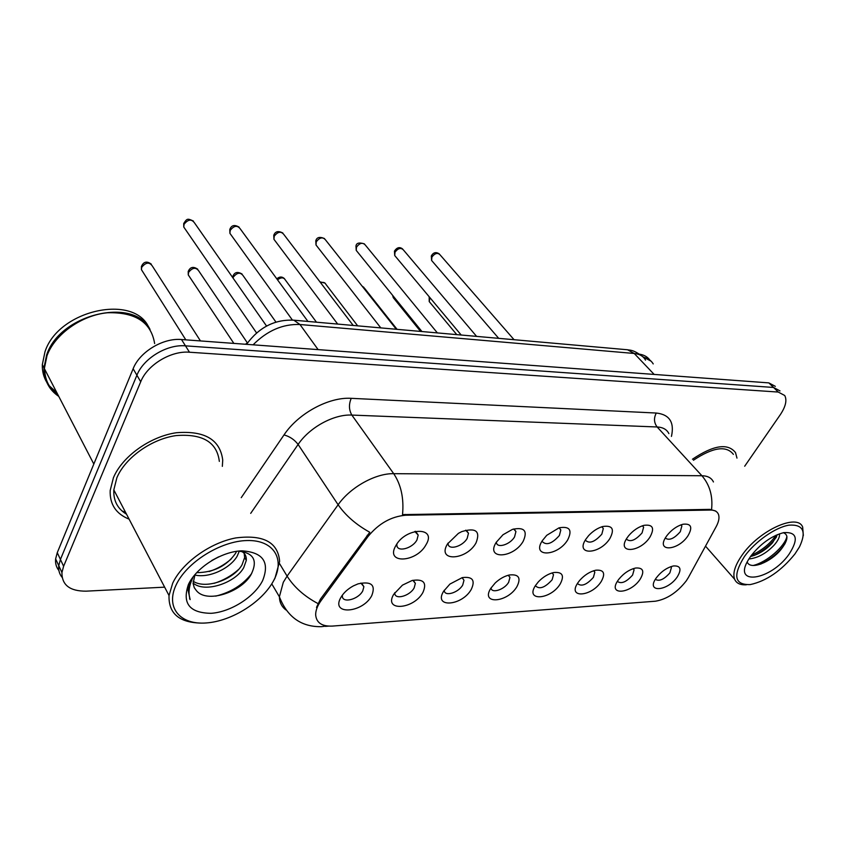 <?xml version="1.0" encoding="UTF-8"?>
<svg xmlns="http://www.w3.org/2000/svg" width="846" height="846" viewBox="0 0 846 846"><rect width="100%" height="100%" fill="white"/><g stroke="black" fill="none" stroke-linecap="round" stroke-linejoin="round"><path stroke-width="1.27" d="M627.098 537.845L628.673 535.708C633.178 530.463 638.265 527.005 643.943 525.334C652.858 524.203 654.857 528.105 649.971 537.062C639.967 552.872 616.004 553.993 627.098 537.845M626.347 539.071C630.207 542.423 635.462 540.361 642.082 532.895L643.605 527.195L642.452 525.789L643.605 527.195M585.823 539.262L588.647 535.613C592.909 531.098 597.604 528.063 602.722 526.519C612.409 525.091 614.809 529.057 609.934 538.437C599.973 554.648 574.72 555.833 585.823 539.262M585.316 540.086L585.326 540.139C589.271 544.073 594.77 542.075 601.834 534.154L603.304 528.528L601.823 526.794M542.265 540.753L546.738 535.317L559.026 527.841C569.665 525.979 572.562 529.998 567.708 539.875C557.821 556.52 531.172 557.768 542.265 540.753M542.043 541.102L542.106 541.377C546.22 545.755 551.983 543.798 559.396 535.486L560.813 529.966L559.238 527.989M496.221 542.328L503 534.746L512.465 529.363C524.372 526.825 527.925 530.833 523.124 541.408C513.321 558.497 485.149 559.819 496.221 542.328M496.359 542.096L496.433 542.635C497.205 548.673 510.286 544.486 514.569 536.882L515.933 531.531L513.638 528.993M447.471 543.989L458.416 533.35L461.683 531.637C475.896 527.354 480.665 531.151 475.97 543.016C466.273 560.581 436.462 561.977 447.471 543.989M448.042 543.069L448.094 543.925C448.666 550.587 462.815 546.41 467.172 538.373L468.473 533.223L465.67 530.188M395.78 545.755C405.646 527.079 437.424 526.402 426.014 544.729C416.454 562.791 384.856 564.282 395.78 545.755M396.869 544.02L396.859 545.236C397.155 552.597 412.531 548.483 416.951 539.938L418.188 535.063L414.804 531.468M666.267 536.512L666.87 535.655C671.491 529.818 676.853 526.011 682.965 524.245C691.214 523.325 692.885 527.164 687.988 535.761C677.963 551.19 655.185 552.258 666.267 536.512M665.294 538.056C669.112 540.837 674.114 538.712 680.3 531.7L681.865 525.958L680.998 524.837M617.95 580.462L618.881 579.182C623.777 573.239 629.361 569.527 635.632 568.026C643.203 567.518 644.737 571.209 640.242 579.087C630.619 594.104 607.259 595.817 617.95 580.462M617.369 581.392C621.271 584.205 626.347 582.09 632.597 575.058L634.066 569.813L633.252 568.649M577.786 582.936L579.626 580.462C584.47 575.026 589.863 571.61 595.785 570.204C603.896 569.58 605.715 573.345 601.242 581.498C591.661 596.874 567.095 598.682 577.786 582.936M577.416 583.518C581.382 586.891 586.712 584.84 593.406 577.353L594.823 572.192L593.755 570.722M535.465 585.548L538.458 581.72C543.153 576.887 548.25 573.821 553.76 572.52C562.484 571.737 564.631 575.566 560.179 584.026C550.661 599.793 524.784 601.686 535.465 585.548M535.37 585.707C539.367 589.715 544.951 587.737 552.131 579.774L553.506 574.72L552.152 572.922M490.817 588.298L495.248 582.926C499.669 578.823 504.364 576.179 509.334 574.984C518.778 573.979 521.305 577.892 516.906 586.69C507.463 602.86 480.168 604.869 490.817 588.298M491.029 587.959L491.05 588.086C491.695 593.807 504.48 589.577 508.636 582.334L509.958 577.416L508.266 575.248M443.642 591.217L449.924 584.078L462.254 577.617C472.565 576.316 475.547 580.282 471.211 589.514C461.884 606.106 433.046 608.221 443.642 591.217M444.235 590.286L444.266 590.635C444.732 596.906 458.5 592.676 462.72 585.03L463.978 580.293L462.254 577.871M393.728 594.294L402.463 585.136L412.139 580.493C423.571 578.706 427.167 582.714 422.905 592.486C413.715 609.532 383.206 611.764 393.728 594.294M394.754 592.665L394.775 593.289C394.997 600.184 409.898 595.965 414.17 587.875L415.365 583.38L412.859 580.303M340.811 597.551C343.508 592.887 347.695 589.006 353.385 585.887L358.048 583.867C371.32 581.012 375.888 584.935 371.754 595.647C362.723 613.149 330.395 615.528 340.811 597.551M342.376 595.129L342.344 596.06C342.249 603.642 358.44 599.465 362.754 590.899L363.886 586.701L360.893 583.074M656.126 578.114L656.306 577.86C661.212 571.515 666.934 567.55 673.458 565.953C680.565 565.551 681.855 569.168 677.329 576.803C667.684 591.47 645.456 593.099 656.126 578.114M655.354 579.32C659.182 581.636 664.025 579.489 669.884 572.869L671.407 567.571L670.677 566.714M688.369 577.501L686.296 580.821C677.181 592.464 666.881 599.264 655.407 601.21L332.436 626.082C321.977 626.558 316.393 622.815 315.664 614.862C315.621 610.442 317.451 605.641 321.184 600.48L367.989 536.565C378.596 523.579 391.159 516.472 405.657 515.235L710.492 510.053C714.542 510.043 717.175 511.428 718.402 514.22C719.629 517.435 718.889 521.57 716.181 526.635L688.369 577.501M736.972 458.109L735.512 452.599C727.856 442.902 713.506 445.102 692.462 459.209C713.506 445.102 727.856 442.902 735.512 452.599L736.972 458.109M222.339 466.358L222.731 460.118C220.161 439.603 204.721 430.477 176.402 432.729C150.239 436.451 122.3 456.375 113.427 477.715L110.181 490.532C109.684 504.311 115.987 513.85 129.11 519.158C115.987 513.85 109.684 504.311 110.181 490.532L113.427 477.715C122.3 456.375 150.239 436.451 176.402 432.729C204.721 430.477 220.161 439.603 222.731 460.118L222.339 466.358M775.338 386.358L768.845 382.889L181.499 339.532C163.141 337.744 139.632 351.883 133.139 368.75L57.264 552.671L60.426 559.439L58.765 565.688C58.311 570.204 59.41 574.074 62.054 577.3C59.41 574.074 58.311 570.204 58.765 565.688L60.426 559.439L136.904 375.233L60.426 559.439L63.609 566.281L61.938 572.52C61.79 585.009 69.848 591.227 86.091 591.164L164.642 587.156M181.499 339.532L185.475 345.845C167.064 344.111 143.46 358.334 136.904 375.233C143.46 358.334 167.064 344.111 185.475 345.845L773.53 387.457L185.475 345.845L189.483 352.222C171.029 350.54 147.32 364.838 140.711 381.768L63.609 566.281M780.012 390.915L773.53 387.457L780.012 390.915M316.499 607.417L320.401 599.211L369.787 532.271C356.166 524.71 345.612 515.531 338.125 504.755C350.307 487.243 375.55 473.221 393.707 473.675C401.099 484.747 404.039 498.4 402.527 514.622L709.879 509.377L715.801 511.069M744.692 466.22L780.34 414.635C785.701 406.566 787.161 400.19 784.718 395.494L778.257 392.058L189.483 352.222M121.909 510.857L125.642 512.539L121.909 510.857M57.264 552.671L55.625 558.91C55.191 563.415 56.28 567.275 58.903 570.5M744.459 556.488C732.583 575.64 734.508 585.009 750.243 584.586C766.381 581.075 781.281 570.86 794.944 553.95L799.502 546.865C806.714 531.51 803.245 524.266 789.085 525.144C775.475 527.227 755.161 541.472 744.459 556.488M803.34 535.486L802.674 527.111C797.535 512.909 758.925 530.453 742.037 555.198C734.994 565.35 732.52 573.366 734.614 579.246C736.39 583.296 740.303 585.146 746.341 584.798M779.441 533.826C779.97 536.586 778.278 540.266 774.376 544.866C766.497 553.273 758.005 557.979 748.869 558.995M777.421 534.609L772.493 542.825C766.042 549.826 758.703 554.405 750.497 556.541M789.043 554.246C798.814 539.008 797.048 531.796 783.756 532.62C771.552 535.867 760.554 543.714 750.762 556.171L748.477 559.65C731.853 586.5 770.727 580.546 789.043 554.246M747.187 561.998C750.339 570.564 770.865 562.061 780.731 549.847C788.007 540.531 788.874 534.82 783.343 532.705M649.665 359.825C647.391 356.79 644.028 354.918 639.597 354.188M651.103 361.189L642.749 356.695M653.218 363.928C651.166 360.449 647.877 358.218 643.351 357.245M733.397 454.365C726.323 445.303 712.988 447.259 693.424 460.245M786.928 536.459C784.972 546.23 766.857 562.273 753.141 565.488M776.046 535.211C770.272 543.618 762.056 550.323 751.385 555.325M785.088 543.566C779.61 551.92 771.457 558.783 760.639 564.145M776.586 536.819C771.33 544.316 763.864 550.535 754.198 555.484M176.084 585.03C165.277 607.724 180.283 625.035 206.255 622.952C232.079 621.197 262.969 601.538 273.903 580.113C285.197 558.688 273.438 539.716 246.969 540.541C220.658 541.017 186.501 562.347 176.084 585.03M273.417 581.033L274.982 578.199L279.635 561.332C278.017 542.223 263.392 534.429 235.738 537.94C210.125 542.73 182.133 562.802 172.679 583.232L169.02 595.542C168.491 613.287 178.992 622.466 200.534 623.079M219.336 461.377C216.967 442.088 202.501 433.501 175.947 435.605C151.413 439.085 125.24 457.728 116.885 477.726L113.819 489.897C113.322 500.673 117.562 508.784 126.53 514.231M154.638 343.539C151.127 322.241 135.392 311.984 107.442 312.766C81.702 315.177 54.937 334.128 47.016 355.637L44.341 368.56C44.203 380.499 49.005 389.773 58.765 396.393M44.701 369.268C44.901 380.14 49.343 388.726 58.057 395.029M150.038 329.422C134.281 296.66 59.918 313.665 46.646 354.929L43.971 367.851C43.833 379.791 48.645 389.065 58.395 395.685M148.864 327.603C134.398 293.52 58.437 309.763 44.986 351.756L42.321 364.668C42.141 371.066 43.569 376.851 46.604 382.011M49.29 385.839L56.756 392.512M239.291 551.137L237.134 556.245C230.355 568.089 209.438 578.527 194.781 575.016M236.584 551.306L235.495 553.421C226.601 566.037 213.647 572.456 196.621 572.668M241.544 551.349C245.002 553.252 246.588 556.266 246.302 560.412L243.722 567.634C235.59 582.757 204.891 593.406 193.078 583.053M244.208 553.411L244.631 557.546L242.062 564.768C234.268 579.055 206.086 589.863 193.11 581.244M218.691 556.816L211.733 560.517M195.045 574.445L193.1 583.465L194.21 587.547L196.209 590.36L194.358 587.843M191.376 579.605L188.013 589.852L190.149 599.613C188.055 592.983 188.954 585.696 192.846 577.755M262.598 580.684C269.969 562.178 263.064 552.227 241.882 550.831C221.98 551.317 196.399 567.328 188.447 584.406C181.975 603.325 189.493 612.959 211.014 613.318C230.641 612.092 254.35 597.033 262.598 580.684M196.209 590.36C206.308 603.991 241.427 592.137 251.051 574.603C258.051 560.538 253.747 552.713 238.128 551.106M190.149 599.613L189.567 598.608M251.674 573.535C243.024 584.798 231.011 592.327 215.656 596.134M238.509 569.538C231.307 575.936 223.175 580.525 214.101 583.338M231.064 559.153C224.497 564.758 217.2 568.882 209.152 571.536M321.184 600.48L320.401 599.211M367.989 536.565L367.153 535.328M405.657 515.235L405.075 514.4M710.492 510.053L709.879 509.377M285.906 609.924C281.718 606.772 279.55 602.394 279.392 596.779L283.294 582.302L287.09 576.137L338.125 504.755L298.109 444.457L250.702 513.363M326.894 625.955L321.448 626.675C301.324 627.034 287.312 617.072 279.392 596.779L271.767 583.867M713.442 481.966C711.56 477.937 707.711 475.854 701.905 475.738L657.141 426.976L351.851 415.079L393.707 473.675L701.905 475.738C709.752 484.874 712.977 496.126 711.571 509.493M317.916 603.536C304.401 596.335 294.122 587.209 287.09 576.137L279.529 563.573M241.237 497.67L284.002 434.918C298.257 413.345 328.914 396.816 351.227 398.329L656.295 413.038C669.503 414.508 674.558 422.291 671.449 436.409M778.257 392.058L768.845 382.889M140.711 381.768L133.139 368.75M351.227 398.329C348.689 404.409 348.901 409.993 351.851 415.079C333.98 414.054 309.594 427.293 298.109 444.457C294.482 439.687 289.776 436.504 284.002 434.918M668.89 433.628C666.86 429.504 662.936 427.283 657.141 426.976C653.947 422.714 653.662 418.061 656.295 413.038M645.519 360.132C643.362 356.219 639.608 353.998 634.246 353.469L654.159 374.418M625.966 349.62L627.573 349.768L634.246 353.469L299.96 324.515L318.128 349.62M292.208 320.063L293.837 320.19L299.96 324.515C282.881 323.849 267.262 330.617 253.091 344.819M245.435 344.248L247.603 342.778M429.98 297.707L429.218 301.567L429.937 302.434M514.061 339.701L439.962 254.731C437.53 252.446 434.833 253.229 431.894 257.099L431.608 260.462L432.391 261.372M393.083 295.92L394.046 298.617M397.081 329.337L364.584 288.327L362.627 286.762M357.668 325.847L325.805 284.214C324.927 282.427 323.225 281.951 320.676 282.797M316.457 322.189L285.303 279.931C283.653 277.255 281.062 277.213 277.499 279.804M476.594 336.38L403.394 249.93C400.867 247.434 398.064 248.195 394.997 252.214L394.722 255.534L395.59 256.581M437.371 332.912L365.239 244.949C362.606 242.21 359.687 242.929 356.494 247.127L356.219 250.374L357.192 251.579M396.288 329.263L325.403 239.767C322.664 236.753 319.619 237.43 316.267 241.808L316.002 244.97L317.081 246.355M275.976 322.136L242.982 275.489C240.169 272.01 236.933 272.592 233.274 277.213L233.01 278.017M247.36 342.863L198.704 270.847C195.796 267.029 192.412 267.548 188.563 272.38L188.277 274.918L189.557 276.843M200.46 340.927L152.333 266.025C149.34 261.816 145.798 262.249 141.716 267.315L141.43 269.652L142.815 271.852M353.194 325.446L283.748 234.363C280.904 231.043 277.731 231.667 274.21 236.246L273.935 239.291L275.14 240.888M307.944 321.438L240.169 228.737C237.218 225.068 233.898 225.628 230.186 230.419L229.911 233.327L231.244 235.167M266.564 326.07L194.506 222.879C191.471 218.818 187.981 219.304 184.047 224.317L183.772 227.035L185.242 229.171M601.908 526.836L603.304 528.528M514.167 529.226L515.933 531.531M466.495 530.527L468.473 533.223M415.555 531.299L418.188 535.063M680.924 524.869L681.865 525.958M633.146 568.681L634.066 569.813M593.681 570.754L594.823 572.192M552.131 572.932L553.506 574.72M508.404 575.322L509.958 577.416M413.461 580.578L415.365 583.38M361.792 583.444L363.886 586.701M325.382 626.368L328.597 626.125M61.938 572.52L55.625 558.91M246.556 344.333C258.929 327.349 274.686 319.302 293.837 320.19L627.573 349.768C629.963 350.381 632.85 349.303 642.019 356.124M429.186 296.756L429.218 301.567L456.766 334.625M498.706 338.347L431.608 260.462L431.301 255.947C433.364 252.383 436.039 251.717 439.328 253.937M392.629 295.349L393.253 297.633L420.568 331.421M363.886 287.365L362.204 286.234M325.033 283.114L319.936 281.834M284.478 278.672C282.099 276.452 279.54 276.505 276.79 278.831M461.186 335.016L394.722 255.534L394.437 251.114C396.964 247.339 399.724 246.651 402.696 249.041M421.921 331.537L356.219 250.374L355.976 246.07C356.314 242.961 359.159 242.242 364.478 243.923M380.795 327.888L316.002 244.97L315.791 240.803C316.764 237.24 319.693 236.499 324.557 238.583M705.511 546.146L734.614 579.246M113.819 489.897L169.02 595.542M44.341 368.56L93.821 464.042M42.321 364.668L43.971 367.851M244.631 557.546L246.302 560.412M242.083 274.051C237.599 271.386 234.532 272.137 232.883 276.293L232.639 277.488M197.742 269.208C193.29 266.226 190.107 266.998 188.203 271.524L188.277 274.918L233.856 343.391M151.297 264.153C146.866 260.822 143.566 261.626 141.398 266.543L141.43 269.652L185.813 339.849M337.67 324.071L273.935 239.291L273.766 235.304C275.214 231.381 278.239 230.609 282.828 233.01M292.399 320.052L229.911 233.327L229.784 229.552C231.392 225.195 234.522 224.401 239.164 227.183M256.56 332.922L183.772 227.035L183.698 223.524C187.029 218.48 187.315 218.205 193.427 221.081"/></g></svg>
